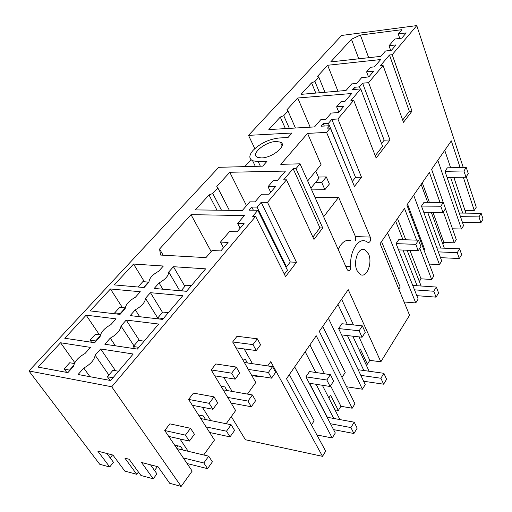 <?xml version="1.0" encoding="UTF-8"?>
<svg xmlns="http://www.w3.org/2000/svg" width="512" height="512" viewBox="0 0 512 512"><rect width="100%" height="100%" fill="white"/><g stroke="black" fill="none" stroke-linecap="round" stroke-linejoin="round"><path stroke-width="0.77" d="M450.598 177.395L462.707 213.082L481.171 213.312L483.059 219.104L480.883 222.714L478.982 216.915L481.171 213.312M444.755 150.323L450.624 167.757M453.856 177.35L465.907 213.12M437.824 160.333L461.478 229.018L463.558 225.651L462.432 222.355L480.883 222.714M447.078 177.446L465.952 177.178L468.262 173.626L466.246 167.418L447.347 167.827L444.986 171.322L462.432 222.355M452.499 228.8L461.478 229.018M460.109 167.552L451.309 140.864L431.603 169.306L443.226 202.394M459.245 213.037L462.707 213.082M464.973 210.349L474.259 210.445L476.262 207.206L466.266 176.698M463.302 177.216L474.259 210.445M392.198 54.694L389.491 54.995L380.346 65.786L383.072 65.504L403.488 122.298L412 111.162L392.198 54.694L416.774 25.6L463.251 167.482M383.072 65.504L368.589 82.65L362.598 83.194L359.488 86.848L354.477 87.29L352.467 89.632L360.73 88.922L350.918 100.493L353.702 100.275L376.16 158.061L389.997 139.949L368.589 82.65M353.702 100.275L337.907 118.976L331.802 119.366L328.41 123.347L323.309 123.654L321.114 126.214L329.53 125.728L327.475 128.154L330.298 127.994L354.445 186.47L361.504 177.235L337.907 118.976M330.298 127.994L326.579 132.39L370.227 237.069L355.443 236.589L338.63 197.325L323.635 216.742M307.667 180.941L321.03 164.653L307.565 133.395L280.768 164.346L300.038 163.821L347.2 269.594L348.211 270.733C349.856 270.874 350.714 269.498 350.778 266.598C349.338 252.173 357.856 237.862 365.574 241.088L368.275 242.56C370.259 242.214 370.906 240.384 370.227 237.069M300.038 163.821L296.006 168.595L322.739 227.955L313.984 239.411L286.509 179.834L267.494 202.342L261.178 202.31L257.088 207.117L251.814 207.066L249.165 210.157L257.869 210.259L252.691 216.365L255.61 216.416L111.731 386.771L28.941 370.97L218.752 167.309L262.701 166.157L266.95 161.344L258.182 161.606L260.371 166.214M255.61 216.416L285.555 276.608L296.48 262.317L267.494 202.342M207.578 468.653L203.834 462.982L208.691 456.166L212.39 461.837L207.578 468.653L187.085 463.546L192.173 471.072L181.165 486.4L111.731 386.771M187.085 463.546L164.742 430.522L185.44 435.136L190.534 428.301L169.856 423.846L164.742 430.522M176.998 448.64L188.192 451.296L179.949 438.957M203.725 454.989L214.464 440.032L188.595 399.418L209.184 403.309L214.01 396.845L193.446 393.101L188.595 399.418M200.774 418.541L210.733 420.576L202.336 407.238M226.17 423.731L235.629 410.56L211.206 369.939L231.667 373.178L236.237 367.053L215.802 363.949L211.206 369.939M223.174 389.85L232.128 391.411L223.731 377.286M247.462 394.086L255.757 382.541L232.666 341.965L252.986 344.608L257.318 338.797L237.03 336.269L232.666 341.965M244.352 362.496L252.461 363.693L244.16 348.934M260.192 376.365L259.859 376.832L259.539 376.262M267.686 365.926L270.771 361.632L322.502 456.339L325.677 451.187L286.496 378.714L316.243 335.782L352.198 408.218L354.931 403.789L319.302 331.373L348.211 289.645L380.845 361.805L409.568 315.264L380.096 243.629L404.506 208.41L416.627 240.141M439.987 202.374L429.408 172.467L406.874 204.992L433.805 276L431.654 279.482L419.763 248.352M445.459 208.762L456.282 239.578L454.285 242.81L443.379 211.968M357.005 270.541L360.685 274.714C366.963 277.862 372.653 262.656 368.563 253.971L364.602 249.562C358.438 246.707 352.832 261.958 357.005 270.541M389.491 54.995L409.35 111.334L412 111.162M409.35 111.334L402.675 120.038M442.829 244.083L443.859 242.451L454.285 242.81M398.246 33.933L401.907 29.677L360.371 35.053L351.45 39.258L330.733 61.901L380.864 56.358L385.453 51.008L391.418 50.323L396.019 44.915L389.03 45.741L394.803 39.021L401.76 38.163L406.214 32.922L398.246 33.933L399.776 38.406M389.03 45.741L390.662 50.406M351.45 39.258L358.765 58.803M360.371 35.053L368.691 57.709M296.006 168.595L293.133 168.659L283.629 179.878L286.509 179.834M307.565 133.395L326.579 132.39M416.774 25.6L341.651 35.45L248.531 135.366L291.987 133.024L288 137.536L279.302 137.971C269.158 139.117 260.442 143.219 253.152 150.266C248.934 155.168 248.762 158.669 252.634 160.762L258.182 161.606M130.189 315.597L162.624 319.405L182.784 295.699L150.445 292.691L145.498 298.291C145.126 302.4 141.728 306.24 135.302 309.811L130.189 315.597M268.032 186.688L275.514 186.624L269.075 194.202L261.568 194.214L255.002 201.869L249.792 201.843L242.323 210.49L195.366 209.907L209.018 194.976L212.768 193.472L217.824 187.93L216.794 186.477L229.779 172.275L285.44 171.072L277.274 180.64L273.178 180.698L268.032 186.688L270.701 192.282M244.39 215.558L191.021 214.656L159.552 249.056L160.602 255.066L205.958 257.613L212.07 250.502L220.832 250.938L228.083 242.4L220.474 242.086L229.523 231.546L237.114 231.782L244.09 223.578L237.651 223.424L244.39 215.558M280.275 117.069L283.744 115.654L287.987 111.008L286.797 109.939L297.722 97.997L351.68 93.51L344.864 101.498L340.902 101.798L336.621 106.797L343.846 106.266L338.49 112.563L331.238 113.062L325.779 119.424L320.736 119.744L314.528 126.925L268.845 129.568L280.275 117.069L285.414 128.614M311.578 82.848L301.056 94.349L346.022 90.483L351.712 83.898L356.659 83.443L361.67 77.613L368.794 76.934L373.709 71.155L366.611 71.859L370.547 67.27L374.432 66.874L380.691 59.539L327.654 65.267L317.587 76.275L318.829 77.19L314.925 81.472L311.578 82.848L315.802 93.082M261.466 157.926C272.474 157.952 287.885 144.947 280.403 142.125L276.16 141.485C265.203 141.606 249.933 154.445 257.542 157.331L261.466 157.926M159.059 282.95L154.208 288.442L186.522 291.302L205.626 268.838L173.434 266.701L168.736 272.013C168.525 275.853 165.299 279.494 159.059 282.95L162.822 289.203M114.227 284.902L133.555 264.051L163.334 266.029L158.624 271.29C152.512 274.63 149.286 278.24 148.934 282.112L144.07 287.546L114.227 284.902M100.666 348.973L133.203 354.01L110.656 380.518L78.086 374.502L83.795 368.045C90.624 364.224 94.413 359.942 95.149 355.206L100.666 348.973L115.533 370.714M60.582 342.771L38.029 367.098L67.904 372.621L73.613 366.246C74.515 361.472 78.304 357.242 84.973 353.555L90.483 347.398L60.582 342.771L74.797 362.675M86.157 315.181L116.058 318.835L110.835 324.672C104.358 328.237 100.774 332.243 100.077 336.685L94.675 342.72L64.768 338.259L86.157 315.181L99.488 334.874M126.221 320.077L121.005 325.978C120.454 330.394 116.87 334.445 110.253 338.131L104.851 344.243L137.376 349.094L158.675 324.045L126.221 320.077L139.418 340.486M110.451 288.973L90.131 310.893L120.026 314.4L125.146 308.678C125.664 304.538 129.062 300.736 135.347 297.286L140.307 291.75L110.451 288.973L122.432 307.603M251.027 159.712L244.781 166.624M248.531 135.366L254.803 148.614M231.302 416.589L245.402 439.75L322.502 456.339M181.165 486.4L169.69 483.283L158.01 466.739L141.504 462.464L153.248 478.81L140.928 475.462L129.133 459.258L124.922 458.17L136.736 474.323L124.8 471.078L112.947 455.066L97.824 451.149L109.722 466.982L99.725 464.262L28.941 370.97M360.73 88.922L382.56 146.253L375.264 155.763M354.477 87.29L355.283 89.389M381.542 143.584L384.147 140.205L389.997 139.949M359.488 86.848L360.294 88.96M362.598 83.194L384.147 140.205M314.925 81.472L319.552 92.755M318.829 77.19L324.966 92.294M327.654 65.267L337.939 91.174M366.611 71.859L368.506 76.96M419.347 281.472L421.018 278.81L431.654 279.482M423.981 250.093L424.576 249.165L407.507 204.07M443.859 242.451L432.986 212.39M429.35 202.33L422.278 182.765M413.683 195.168L439.469 264.602L429.28 264.077M423.75 212.275L443.027 212.512L445.517 208.672L443.309 202.394L424.026 202.304L421.472 206.08L441.702 260.986L439.469 264.602M427.686 212.326L440.749 248.058L459.603 248.787L461.658 254.643L459.315 258.528L457.242 252.672L459.603 248.787M421.165 184.371L427.68 202.323M431.322 212.365L444.326 248.192M436.883 247.904L440.749 248.058M329.53 125.728L353.485 184.147M323.309 123.654L324.294 126.029M352.474 181.299L355.533 177.325L361.504 177.235M328.41 123.347L329.395 125.734M331.802 119.366L355.533 177.325M283.744 115.654L289.376 128.384M287.987 111.008L295.437 128.032M297.722 97.997L310.182 127.181M336.621 106.797L338.797 112.205M365.747 363.968L367.386 364.192L369.792 360.358L380.845 361.805M398.835 289.171L400.173 287.085L381.53 241.568M421.018 278.81L409.914 250.362M405.786 239.776L397.491 218.534M387.571 232.851L415.757 302.931L404.102 301.978M398.566 249.888L418.234 250.707L420.928 246.554L418.515 240.205L398.829 239.546L396.07 243.629L418.17 299.027L415.757 302.931M402.995 250.074L417.101 285.728L436.346 287.046L438.586 292.947L436.058 297.139L433.792 291.238L436.346 287.046M395.674 221.158L402.944 239.68M407.085 250.246L421.12 286.003M412.749 285.434L417.101 285.728M341.99 377.491L345.216 372.486L322.758 326.381M284.371 274.234L287.45 270.214L257.869 210.259M159.552 249.056L163.155 255.213M191.021 214.656L211.162 251.558M237.651 223.424L240.122 228.243M220.474 242.086L223.514 247.776M311.475 424.915L314.118 420.806L289.344 374.605M294.675 366.899L332.218 437.984L316.896 434.944M334.963 409.862L338.33 410.451L340.941 406.291L330.573 385.779M324.499 373.766L309.914 344.915M340.941 406.291L352.198 408.218M285.773 266.81L286.528 266.854L290.291 261.971L296.48 262.317M328.845 397.926L330.573 395.238L338.33 410.451M305.178 351.744L315.808 372.493M322.355 385.267L339.949 419.59M309.28 383.226L330.118 386.483L333.613 381.094L330.368 374.624L309.51 371.565L305.939 376.845L335.309 432.992L332.218 437.984M316.096 384.288L333.779 418.464L354.189 422.182L357.171 428.134L353.926 433.517L350.912 427.565L354.189 422.182M309.574 383.27L327.36 417.293L333.779 418.464M251.814 207.066L253.376 210.208M257.088 207.117L286.528 266.854M261.178 202.31L290.291 261.971M312.896 237.056L319.936 227.878L322.739 227.955M293.133 168.659L319.936 227.878M209.018 194.976L216.986 210.176M212.768 193.472L221.498 210.234M217.824 187.93L229.363 210.33M229.779 172.275L246.49 205.67M369.792 360.358L358.963 336.87M353.459 324.934L341.594 299.2M359.424 350.406L360.326 348.998L367.386 364.192M328.39 318.253L362.394 389.203L346.547 386.752M341.626 334.918L362.08 337.222L365.274 332.307L362.349 325.856L341.875 323.731L338.605 328.557L365.229 384.621L362.394 389.203M347.437 335.571L363.872 370.522L383.898 373.312L386.598 379.264L383.629 384.198L380.896 378.246L383.898 373.312M337.984 304.403L347.258 324.294M352.794 336.179L369.139 371.258M358.157 369.722L363.872 370.522M318.381 177.037L326.31 176.909L329.376 184.019L324.89 189.67L311.667 189.914M326.31 176.909L321.779 182.547L324.89 189.67M310.906 188.198L315.36 182.701L321.779 182.547M315.36 182.701L318.931 178.298L315.77 171.066M314.97 197.306L338.63 197.325M338.234 249.485C341.6 242.259 345.766 239.29 350.746 240.563M355.379 240.723L355.443 236.589M176.41 447.763L177.843 445.837M83.795 368.045L89.926 376.691M108.883 375.04L95.149 355.206M157.453 466.592L154.547 470.47M109.722 466.982L113.44 462.272L106.906 453.498M112.525 454.957L110.182 457.901M136.736 474.323L138.458 472.064M153.248 478.81L156.954 473.85L150.502 464.794M183.034 450.074L180.627 446.49L174.586 445.075M205.6 419.526L203.328 415.936L198.496 414.963M135.302 309.811L139.68 316.71M158.259 318.886L145.498 298.291M150.445 292.691L162.522 312.397M221.581 387.2L222.01 386.438M227.027 390.522L224.883 386.931L221.024 386.272M199.59 416.678L200.563 415.379M110.253 338.131L115.398 345.818M133.946 345.766L121.005 325.978M133.555 264.051L144.403 281.773M179.725 290.701L168.736 272.013M173.434 266.701L184.851 286.31M259.859 376.832L254.816 376.038L254.496 375.475M247.398 362.944L245.37 359.36L242.317 358.925M460.474 216.634L478.982 216.915M465.952 177.178L463.917 170.97L444.986 171.322M466.246 167.418L463.917 170.97M363.622 381.242L383.629 384.198M360.832 375.366L380.896 378.246M362.08 337.222L359.123 330.771L338.605 328.557M362.349 325.856L359.123 330.771M440.48 257.658L459.315 258.528M438.349 251.878L457.242 252.672M443.027 212.512L440.8 206.221L421.472 206.08M443.309 202.394L440.8 206.221M416.832 295.674L436.058 297.139M414.509 289.856L433.792 291.238M418.234 250.707L415.795 244.352L396.07 243.629M418.515 240.205L415.795 244.352M333.536 429.613L353.926 433.517M330.47 423.744L350.912 427.565M330.118 386.483L326.842 380.006L305.939 376.845M330.368 374.624L326.842 380.006M271.546 378.15L268.397 372.467L272.55 366.643L275.661 372.326L271.546 378.15L251.462 374.995M268.397 372.467L248.275 369.395M252.461 363.693L272.55 366.643M138.144 287.021L143.674 287.507M148.602 282.483L148.371 282.099L142.848 281.645L138.086 286.925M143.616 287.411L148.371 282.099M236 347.834L256.282 350.566L260.582 344.755L257.318 338.797M181.126 290.822L185.798 285.203L191.315 285.664M181.069 290.726L186.592 291.213M256.282 350.566L252.986 344.608M251.322 406.758L247.994 401.069L252.365 394.944L255.654 400.627L251.322 406.758L231.091 403.014M247.994 401.069L227.725 397.414M232.128 391.411L252.365 394.944M115.36 313.856L114.707 312.858L120.243 313.504L120.493 313.882M125.21 307.91L119.718 307.302L114.707 312.858M120.243 313.504L125.197 307.974M214.739 375.821L235.162 379.149L239.686 373.024L236.237 367.053M158.47 318.912L157.824 317.875L162.81 312.058L168.352 312.666M157.824 317.875L163.373 318.522M235.162 379.149L231.667 373.178M230.029 436.883L226.502 431.2L231.11 424.742L234.592 430.426L230.029 436.883L209.664 432.493M226.502 431.2L206.093 426.893M210.733 420.576L231.11 424.742M91.552 342.259L90.099 340.147L95.648 340.96L95.904 341.344M100.384 335.002L95.373 334.298L90.099 340.147M95.648 340.96L100.154 335.93M192.346 405.299L212.896 409.28L217.67 402.822L214.01 396.845M134.746 348.704L133.312 346.509L138.566 340.371L144.134 341.152M133.312 346.509L138.88 347.328M212.896 409.28L209.184 403.309M203.834 462.982L183.302 457.958M188.192 451.296L208.691 456.166M66.714 372.403L64.173 368.902L69.99 370.291M74.362 363.546L69.734 362.739L64.173 368.902M69.715 369.907L73.728 365.427M168.717 436.397L189.376 441.101L194.426 434.272L190.534 428.301M109.939 380.39L107.411 376.755L112.973 370.266L118.547 371.238M107.411 376.755L112.992 377.773M189.376 441.101L185.44 435.136M350.778 266.598L345.734 266.31M282.08 145.83L280.403 142.125M255.315 166.349L252.634 160.762M362.176 249.453L364.602 249.562"/></g></svg>
